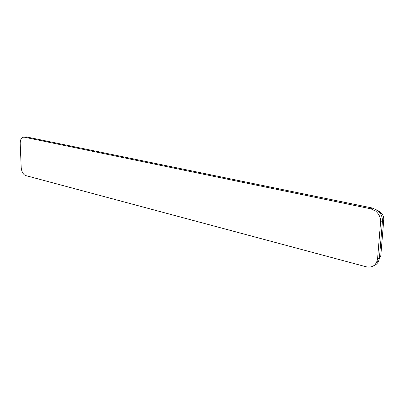 <?xml version="1.0" encoding="UTF-8"?>
<svg xmlns="http://www.w3.org/2000/svg" width="404" height="404" viewBox="0 0 404 404"><rect width="100%" height="100%" fill="white"/><g stroke="black" fill="none" stroke-linecap="round" stroke-linejoin="round"><path stroke-width="0.61" d="M370.847 208.817L375.725 211.161C379.149 214.115 380.765 217.786 380.573 222.185L377.578 258.797C376.376 265.191 372.624 267.867 366.317 266.822L25.745 175.588L24.437 174.912C22.523 173.23 21.437 170.715 21.19 167.362L20.205 143.511C20.276 139.188 21.614 137.077 24.21 137.168L370.847 208.817L372.73 208.105L377.594 210.439C381.012 213.378 382.623 217.039 382.426 221.417L379.422 257.904C378.957 261.837 377.043 264.463 373.68 265.776M377.578 258.797L379.422 257.904L380.75 256.171L383.709 220.422M380.573 222.185L382.426 221.417L383.755 219.928C383.977 215.761 381.926 212.595 377.594 210.439L375.725 211.161M24.21 137.168L26.255 136.885L372.73 208.105M24.578 137.118L26.255 136.885M376.457 262.701L378.836 260.595"/></g></svg>
